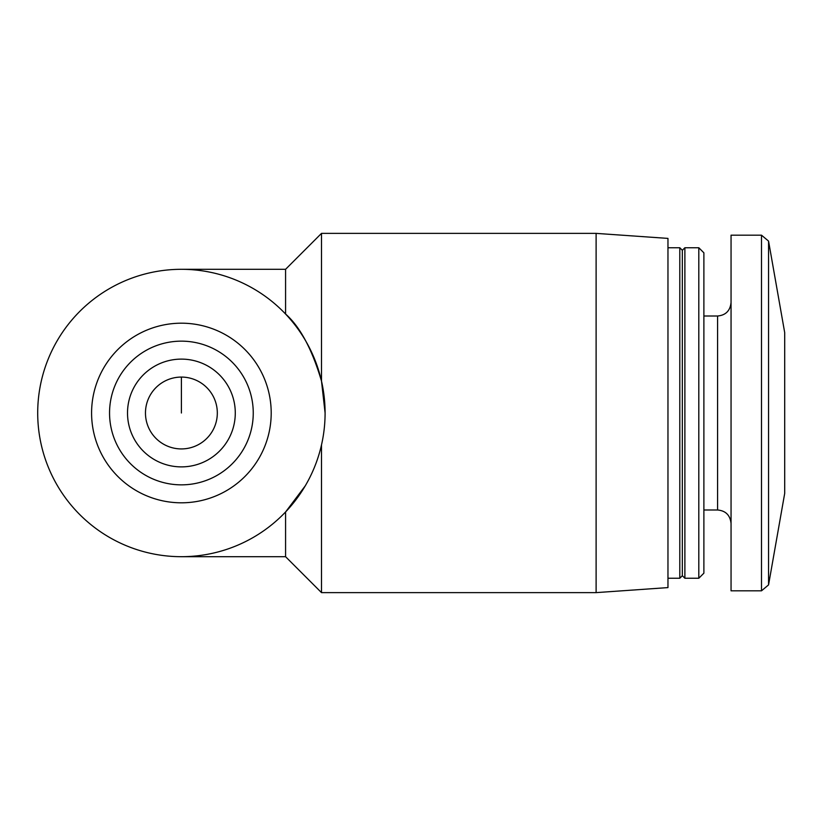 <?xml version="1.0" encoding="UTF-8"?>
<svg xmlns="http://www.w3.org/2000/svg" width="826" height="826" viewBox="0 0 826 826"><rect width="100%" height="100%" fill="white"/><g stroke="black" fill="none" stroke-linecap="round" stroke-linejoin="round"><path stroke-width="1.24" d="M784.7 493.38L784.7 332.62L768.562 241.109L768.562 584.891L784.7 493.38M305.248 485.864L285.579 511.975L285.579 556.703L321.5 592.624L596.114 592.624L596.114 233.376L321.5 233.376L321.5 381.065C312.001 349.088 300.034 326.735 285.579 314.025L285.579 269.297L321.5 233.376M321.5 444.935L321.5 592.624M325.093 413A143.703 143.703 0 0 0 109.548 288.553A143.703 143.703 0 0 0 109.548 537.447A143.703 143.703 0 0 0 325.093 413L321.5 381.065M596.114 233.376L667.966 238.404L667.966 587.596L596.114 592.624M667.966 247.748L679.798 247.748L679.798 578.252L667.966 578.252M679.798 247.748L682.338 250.288L682.338 575.712L679.798 578.252M684.878 413L684.878 578.252L698.806 578.252L698.806 247.748L684.878 247.748L684.878 413M698.806 247.748L703.886 252.828L703.886 573.172L698.806 578.252M761.489 590.827L761.489 235.173L731.051 235.173L731.051 590.827L761.489 590.827L768.562 584.891M109.548 413A71.852 71.852 0 0 0 217.321 475.229A71.852 71.852 0 0 0 217.321 350.771A71.852 71.852 0 0 0 109.548 413A71.852 71.852 0 0 0 217.321 475.229A71.852 71.852 0 0 0 217.321 350.771A71.852 71.852 0 0 0 109.548 413A71.852 71.852 0 0 0 217.321 475.229A71.852 71.852 0 0 0 217.321 350.771A71.852 71.852 0 0 0 109.548 413M145.469 413A35.921 35.921 0 0 0 199.355 444.109A35.921 35.921 0 0 0 199.355 381.891A35.921 35.921 0 0 0 145.469 413M181.4 413L181.4 377.079M703.886 316.007L717.577 316.007L717.577 509.993C725.682 510.726 730.174 515.207 731.051 523.467M91.583 413A89.817 89.817 0 0 0 226.303 490.778A89.817 89.817 0 0 0 226.303 335.222A89.817 89.817 0 0 0 91.583 413M127.514 413A53.886 53.886 0 0 0 208.338 459.669A53.886 53.886 0 0 0 208.338 366.331A53.886 53.886 0 0 0 127.514 413M181.4 556.703L285.579 556.703M181.4 269.297L285.579 269.297M682.338 575.712L684.878 578.252M682.338 250.288L684.878 247.748M703.886 509.993L717.577 509.993M717.577 316.007C725.682 315.274 730.174 310.793 731.051 302.533M761.489 235.173L768.562 241.109"/></g></svg>
